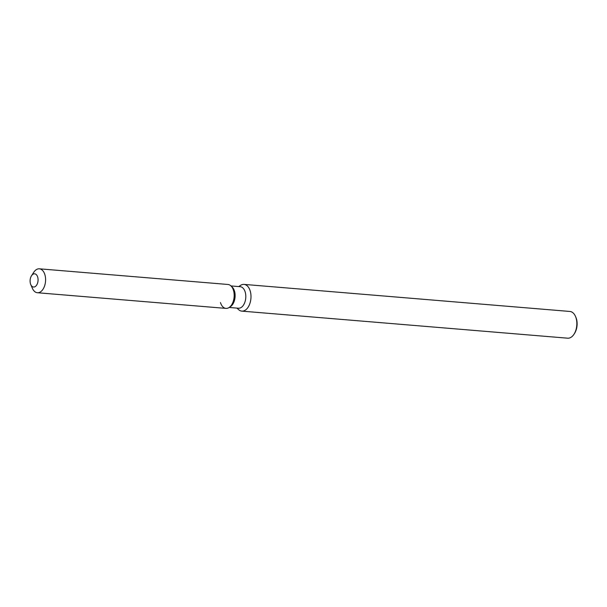 <?xml version="1.0" encoding="UTF-8"?>
<svg xmlns="http://www.w3.org/2000/svg" width="607" height="607" viewBox="0 0 607 607"><rect width="100%" height="100%" fill="white"/><g stroke="black" fill="none" stroke-linecap="round" stroke-linejoin="round"><path stroke-width="0.91" d="M37.816 277.536A6.639 3.968 -85.3 0 0 34.637 273.803A6.639 3.968 -85.3 0 0 30.35 283.294A6.639 3.968 -85.3 0 0 33.537 287.035A6.639 3.968 -85.3 0 0 37.816 277.536A6.639 3.968 -85.3 0 0 34.637 273.803A6.639 3.968 -85.3 0 0 31.503 275.76A6.639 3.968 -85.3 0 0 30.35 283.294A6.639 3.968 -85.3 0 0 30.767 284.584A6.639 3.968 -85.3 0 0 33.537 287.035A6.639 3.968 -85.3 0 0 37.816 277.536M220.462 302.559A12.003 7.17 -85.3 0 0 229.143 307.491L230.584 306.52A10.805 6.457 -85.3 0 0 234.704 291.891A10.805 6.457 -85.3 0 0 232.2 287.088L230.933 285.897A12.003 7.17 -85.3 0 0 227.959 284.471L39.364 268.81A12.003 7.17 -85.3 0 0 33.704 272.353L31.503 275.76M233.718 291.231A12.003 7.17 -85.3 0 0 230.933 285.897A12.003 7.17 -85.3 0 1 233.718 291.231A12.003 7.17 -85.3 0 1 229.143 307.491A12.003 7.17 -85.3 0 0 233.718 291.231M229.188 307.461L238.43 308.227A10.805 6.457 -85.3 0 0 245.395 292.779A10.805 6.457 -85.3 0 0 240.213 286.694L230.971 285.927M236.973 308.106L238.49 309.54A13.407 8.012 -85.3 0 0 241.821 311.125A13.407 8.012 -85.3 0 0 250.471 291.944A13.407 8.012 -85.3 0 0 244.037 284.395A13.407 8.012 -85.3 0 0 240.493 285.411L238.756 286.572M241.821 311.125L567.682 338.19A13.407 8.012 -85.3 0 0 574.002 334.229A13.407 8.012 -85.3 0 0 576.331 319.009A13.407 8.012 -85.3 0 0 575.482 316.406A13.407 8.012 -85.3 0 0 569.897 311.459L244.037 284.395M574.002 334.229L574.556 333.38A12.072 7.216 -85.3 0 0 576.65 319.677A12.072 7.216 -85.3 0 0 575.884 317.34L575.482 316.406M30.767 284.584L32.383 288.302A12.003 7.17 -85.3 0 0 37.376 292.733A12.003 7.17 -85.3 0 0 45.123 275.57A12.003 7.17 -85.3 0 0 39.364 268.81M37.376 292.733L225.971 308.394A12.003 7.17 -85.3 0 0 229.143 307.491L230.584 306.52M232.2 287.088L230.933 285.897"/></g></svg>

